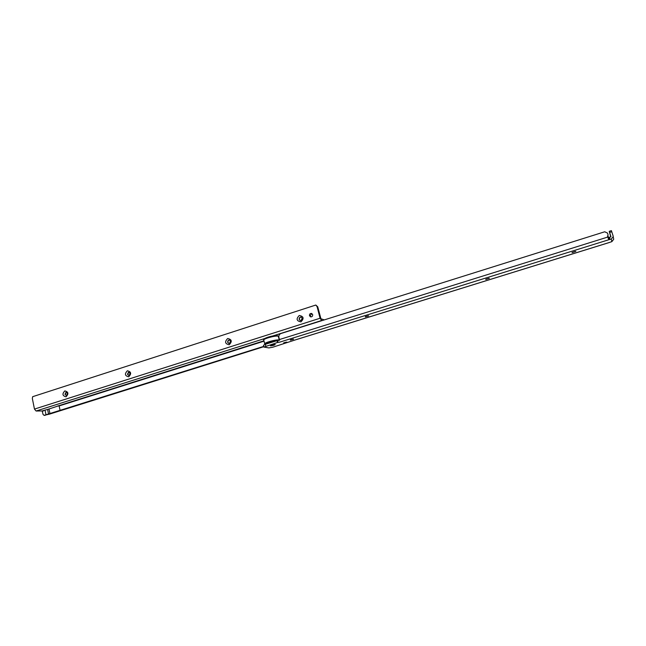 <?xml version="1.0" encoding="UTF-8"?>
<svg xmlns="http://www.w3.org/2000/svg" width="646" height="646" viewBox="0 0 646 646"><rect width="100%" height="100%" fill="white"/><g stroke="black" fill="none" stroke-linecap="round" stroke-linejoin="round"><path stroke-width="0.97" d="M270.432 345.836L275.22 344.407C274.574 345.134 272.983 345.61 270.432 345.836C272.983 345.61 274.574 345.134 275.22 344.407L270.432 345.836M572.033 252.634L575.852 251.439L572.025 252.61M485.752 279.435L489.369 278.337L485.727 279.395M365.273 316.863L368.656 315.878L365.273 316.863M290.369 340.135L293.607 339.215L290.369 340.135M283.651 343.099L286.864 342.186L283.651 343.099M609.251 231.333L611.391 230.638L613.102 235.911L613.207 236.638L611.326 239.028L609.146 239.642L608.508 237.639L610.963 236.678L609.243 231.316L610.761 236.993M279.605 340.216L278.878 337.43C278.587 335.54 279.29 334.232 280.97 333.506L604.729 231.777L607.523 233.101L608.088 234.926L607.571 236.234M607.62 236.388L608.088 234.894M279.395 340.28L277.005 340.66L277.457 342.485L279.855 342.097L609.146 239.642L607.539 236.081M607.918 235.814L608.621 237.623M277.005 340.66L265.345 344.302L263.479 345.263L263.915 347.039M277.457 342.485L263.923 347.072L268.849 347.911L272.782 347.225L297.249 339.287M609.436 242.452L611.851 241.636L613.7 239.295L613.595 238.576M277.772 342.412L277.32 340.595M286.533 342.122L283.796 342.808M293.276 339.15L290.506 339.844M368.333 315.813L365.45 316.58M489.038 278.273L485.97 279.161M575.505 251.375L572.275 252.368M608.508 237.639L608.023 237.655M268.784 343.228L269.665 342.606M266.992 343.785C268.591 342.824 271.15 342.025 274.679 341.387M268.106 343.349L267.694 343.551M268.227 343.317L267.396 343.527L268.098 343.188M67.588 393.446L65.957 392.324L64.971 394.286L66.595 395.409L67.588 393.446M64.818 390.911C68.444 391.839 68.847 393.802 66.037 396.797C62.42 395.861 62.016 393.899 64.818 390.911M130.201 373.396L128.473 372.266L127.44 374.276L129.168 375.415L130.201 373.396M127.383 370.78C131.211 371.7 131.647 373.711 128.699 376.812C124.88 375.883 124.436 373.873 127.383 370.78M230.582 341.25L229.435 340.062L228.692 340.095L227.594 342.202L228.757 343.397L229.475 343.357L230.582 341.25M227.683 338.512C231.857 339.416 232.35 341.492 229.177 344.754C225.01 343.85 224.509 341.766 227.683 338.512M302.247 318.3L301.206 317.138L300.237 317.138L299.082 319.31L300.14 320.473L301.084 320.473L302.247 318.3M299.284 315.482C303.717 316.362 304.258 318.486 300.915 321.87C296.49 320.981 295.949 318.849 299.284 315.482M311.001 316.903L310.153 315.829L311.84 313.568M309.491 315.66C309.426 314.045 310.145 313.318 311.663 313.488L312.68 314.642C312.753 316.249 312.026 316.976 310.524 316.823L309.491 315.66M66.183 395.465L65.141 394.286L66.417 392.275M128.659 375.463L127.601 374.284L129.006 372.209M228.918 343.422L227.723 342.227C227.618 340.878 228.175 340.159 229.403 340.054M300.325 320.521L299.195 319.334C299.09 317.864 299.736 317.121 301.125 317.113M263.826 346.676L49.597 414.102L44.227 415.321L263.754 346.369M43.653 410.533L45.034 410.097L45.987 414.772M44.227 415.321L43.08 414.514L42.192 410.945L36.087 411.017L34.464 409.088L32.348 398.55L32.647 396.692L315.813 305.041L317.727 306.802L320.909 318.728L324.244 319.907M44.808 415.313L45.26 415.305M263.948 340.805L57.526 406.092L59.149 405.922L60.062 410.347M321.813 320.674L320.077 318.236L317.073 306.616L315.813 305.041M45.034 410.097L47.61 409.451L48.555 414.126L47.61 409.451M47.626 409.443L57.631 406.132M278.822 336.082L278.305 336.259M609.614 232.423L611.77 231.744M279.403 339.554L607.829 237.042M611.326 239.028L611.851 241.636M609.727 242.363L296.635 339.473M265.345 344.302L265.789 346.111M609.469 237.405L610.107 239.408M278.014 342.453L277.554 340.636M265.022 344.399L264.723 343.947C263.73 342.824 276.157 339.328 278.797 339.99L279.33 340.305L278.369 336.477M264.707 343.866L263.778 340.103C262.777 338.948 275.188 335.444 277.837 336.138L277.36 335.621C272.434 335.209 261.775 338.77 263.754 340.022M265.724 344.181C267.614 342.865 271.021 341.799 275.955 340.991M264.432 339.311C262.591 338.447 274.421 334.967 276.981 335.629M42.418 411.211L43.71 410.808M59.149 405.922L264.036 341.161M317.073 306.616L317.727 306.802M320.077 318.236L34.464 409.088M321.385 320.569L272.951 335.92M264.787 338.512L36.087 411.017M42.192 410.945L43.484 410.533M49.007 409.007L49.952 413.682L48.999 409.007M609.243 231.316L611.391 230.638M609.558 242.444L297.023 339.392M608.193 238.204L608.435 238.875M613.207 236.638L613.7 239.295M45.002 415.338L44.033 415.362"/></g></svg>
